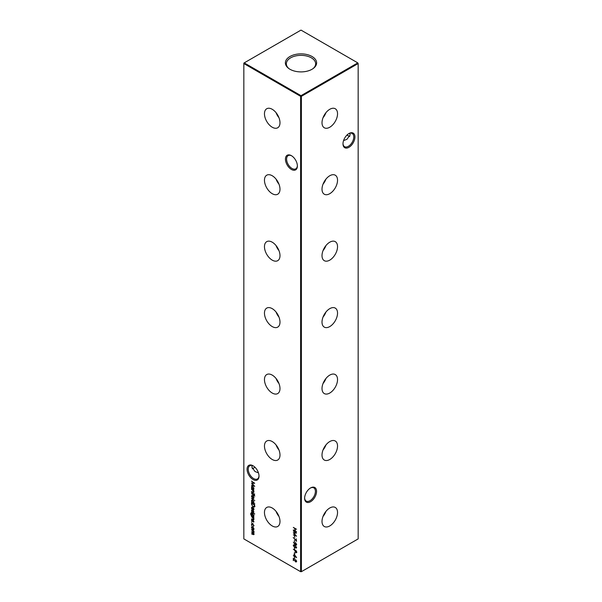 <?xml version="1.0" encoding="UTF-8"?>
<svg xmlns="http://www.w3.org/2000/svg" width="602" height="602" viewBox="0 0 602 602"><rect width="100%" height="100%" fill="white"/><g stroke="black" fill="none" stroke-linecap="round" stroke-linejoin="round"><path stroke-width="0.9" d="M329.776 127.225A10.986 6.344 120 0 0 336.977 117.443A10.986 6.344 120 0 0 335.148 108.684A10.986 6.344 120 0 0 329.776 109.293A10.986 6.344 120 0 0 322.634 118.865A10.986 6.344 120 0 0 324.169 127.699A10.986 6.344 120 0 0 329.776 127.225M323.018 117.736A10.543 6.088 120 0 0 325.945 112.672M329.776 193.678A10.986 6.344 120 0 0 336.977 183.896A10.986 6.344 120 0 0 335.148 175.137A10.986 6.344 120 0 0 329.776 175.739A10.986 6.344 120 0 0 322.634 185.318A10.986 6.344 120 0 0 324.169 194.153A10.986 6.344 120 0 0 329.776 193.678M323.018 184.189A10.543 6.088 120 0 0 325.945 179.125M329.776 260.132A10.986 6.344 120 0 0 336.977 250.342A10.986 6.344 120 0 0 335.148 241.583A10.986 6.344 120 0 0 329.776 242.192A10.986 6.344 120 0 0 322.634 251.764A10.986 6.344 120 0 0 324.169 260.606A10.986 6.344 120 0 0 329.776 260.132M323.018 250.635A10.543 6.088 120 0 0 325.945 245.571M329.776 326.577A10.986 6.344 120 0 0 336.977 316.795A10.986 6.344 120 0 0 335.148 308.036A10.986 6.344 120 0 0 329.776 308.645A10.986 6.344 120 0 0 322.634 318.217A10.986 6.344 120 0 0 324.169 327.052A10.986 6.344 120 0 0 329.776 326.577M323.018 317.088A10.543 6.088 120 0 0 325.945 312.024M329.776 393.031A10.986 6.344 120 0 0 336.977 383.248A10.986 6.344 120 0 0 335.148 374.489A10.986 6.344 120 0 0 329.776 375.099A10.986 6.344 120 0 0 322.634 384.67A10.986 6.344 120 0 0 324.169 393.505A10.986 6.344 120 0 0 329.776 393.031M323.018 383.542A10.543 6.088 120 0 0 325.945 378.477M329.776 459.484A10.986 6.344 120 0 0 336.977 449.702A10.986 6.344 120 0 0 335.148 440.942A10.986 6.344 120 0 0 329.776 441.544A10.986 6.344 120 0 0 322.634 451.124A10.986 6.344 120 0 0 324.169 459.958A10.986 6.344 120 0 0 329.776 459.484M323.018 449.995A10.543 6.088 120 0 0 325.945 444.931M329.776 525.937A10.986 6.344 120 0 0 336.977 516.147A10.986 6.344 120 0 0 335.148 507.388A10.986 6.344 120 0 0 329.776 507.998A10.986 6.344 120 0 0 322.634 517.569A10.986 6.344 120 0 0 324.169 526.411A10.986 6.344 120 0 0 329.776 525.937M323.018 516.441A10.543 6.088 120 0 0 325.945 511.376M291.406 169.448A8.436 4.869 60 0 1 285.446 159.116A8.436 4.869 60 0 1 291.406 155.67L291.406 155.67A8.436 4.869 60 0 1 297.373 166.001A8.436 4.869 60 0 1 291.406 169.448M291.707 155.85A7.623 4.402 -120 0 0 288.17 155.625A7.623 4.402 -120 0 0 287.003 161.735A7.623 4.402 -120 0 0 291.985 168.455A7.623 4.402 -120 0 0 295.793 168.831A7.623 4.402 -120 0 0 297.365 165.655M253.043 479.553A8.436 4.869 60 0 1 247.076 469.221A8.436 4.869 60 0 1 253.043 465.775L253.043 465.775A8.436 4.869 60 0 1 259.01 476.114A8.436 4.869 60 0 1 253.043 479.553M253.337 465.956A7.623 4.402 -120 0 0 249.807 465.73A7.623 4.402 -120 0 0 248.641 471.84A7.623 4.402 -120 0 0 253.615 478.56A7.623 4.402 -120 0 0 257.43 478.936A7.623 4.402 -120 0 0 259.003 475.768M347.166 134.871A8.436 4.869 -120 0 0 348.663 136.044M349.777 136.481A7.623 4.402 60 0 1 348.385 135.894L348.385 135.894A7.623 4.402 60 0 1 347.083 134.953M354.924 136.963A8.436 4.869 -60 0 1 348.957 147.294A8.436 4.869 -60 0 1 342.989 143.855A8.436 4.869 -60 0 1 348.957 133.524A8.436 4.869 -60 0 1 354.924 136.963M342.997 143.509A7.623 4.402 120 0 0 344.57 146.677A7.623 4.402 120 0 0 350.447 144.638A7.623 4.402 120 0 0 353.773 136.963A7.623 4.402 120 0 0 352.193 133.478A7.623 4.402 120 0 0 348.663 133.697M316.554 491.375A8.436 4.869 -60 0 1 310.594 501.707A8.436 4.869 -60 0 1 304.627 498.26A8.436 4.869 -60 0 1 310.594 487.929A8.436 4.869 -60 0 1 316.554 491.375M304.635 497.914A7.623 4.402 120 0 0 306.207 501.082A7.623 4.402 120 0 0 312.077 499.043A7.623 4.402 120 0 0 315.403 491.375A7.623 4.402 120 0 0 313.83 487.883A7.623 4.402 120 0 0 310.293 488.109M253.337 468.303A8.436 4.869 120 0 0 254.834 467.129M254.917 467.212A7.623 4.402 -60 0 1 253.615 468.145A7.623 4.402 -60 0 1 252.223 468.74M258.446 472.863L255.015 471.532L251.854 467.129L252.223 465.519M343.554 140.605L346.985 139.273L350.146 134.871L349.777 133.26M272.224 109.293A10.986 6.344 -120 0 0 266.852 108.684A10.986 6.344 -120 0 0 265.023 117.443A10.986 6.344 -120 0 0 272.224 127.225A10.986 6.344 -120 0 0 277.831 127.699A10.986 6.344 -120 0 0 279.366 118.865A10.986 6.344 -120 0 0 272.224 109.293M276.055 112.672A10.543 6.088 -120 0 0 278.982 117.736M272.224 175.739A10.986 6.344 -120 0 0 266.852 175.137A10.986 6.344 -120 0 0 265.023 183.896A10.986 6.344 -120 0 0 272.224 193.678A10.986 6.344 -120 0 0 277.831 194.153A10.986 6.344 -120 0 0 279.366 185.318A10.986 6.344 -120 0 0 272.224 175.739M276.055 179.125A10.543 6.088 -120 0 0 278.982 184.189M272.224 242.192A10.986 6.344 -120 0 0 266.852 241.583A10.986 6.344 -120 0 0 265.023 250.342A10.986 6.344 -120 0 0 272.224 260.132A10.986 6.344 -120 0 0 277.831 260.606A10.986 6.344 -120 0 0 279.366 251.764A10.986 6.344 -120 0 0 272.224 242.192M276.055 245.571A10.543 6.088 -120 0 0 278.982 250.635M272.224 308.645A10.986 6.344 -120 0 0 266.852 308.036A10.986 6.344 -120 0 0 265.023 316.795A10.986 6.344 -120 0 0 272.224 326.577A10.986 6.344 -120 0 0 277.831 327.052A10.986 6.344 -120 0 0 279.366 318.217A10.986 6.344 -120 0 0 272.224 308.645M276.055 312.024A10.543 6.088 -120 0 0 278.982 317.088M272.224 375.099A10.986 6.344 -120 0 0 266.852 374.489A10.986 6.344 -120 0 0 265.023 383.248A10.986 6.344 -120 0 0 272.224 393.031A10.986 6.344 -120 0 0 277.831 393.505A10.986 6.344 -120 0 0 279.366 384.67A10.986 6.344 -120 0 0 272.224 375.099M276.055 378.477A10.543 6.088 -120 0 0 278.982 383.542M272.224 441.544A10.986 6.344 -120 0 0 266.852 440.942A10.986 6.344 -120 0 0 265.023 449.702A10.986 6.344 -120 0 0 272.224 459.484A10.986 6.344 -120 0 0 277.831 459.958A10.986 6.344 -120 0 0 279.366 451.124A10.986 6.344 -120 0 0 272.224 441.544M276.055 444.931A10.543 6.088 -120 0 0 278.982 449.995M272.224 507.998A10.986 6.344 -120 0 0 266.852 507.388A10.986 6.344 -120 0 0 265.023 516.147A10.986 6.344 -120 0 0 272.224 525.937A10.986 6.344 -120 0 0 277.831 526.411A10.986 6.344 -120 0 0 279.366 517.569A10.986 6.344 -120 0 0 272.224 507.998M276.055 511.376A10.543 6.088 -120 0 0 278.982 516.441M312.047 56.505A15.629 9.022 0 0 0 290.653 56.121A15.629 9.022 0 0 0 288.674 68.425A15.629 9.022 0 0 0 289.953 69.26A15.629 9.022 0 0 0 313.326 68.425A15.629 9.022 0 0 0 312.047 56.505M312.92 68.718A14.644 8.451 0 0 0 315.636 63.985A14.644 8.451 0 0 0 311.354 57.83A14.644 8.451 0 0 0 295.251 56.031A14.644 8.451 0 0 0 286.364 63.985A14.644 8.451 0 0 0 289.08 68.718M301.384 571.682L358.167 538.895L358.167 63.549L301.384 96.328L301.384 571.682L300.616 571.682L300.616 96.328L243.833 63.549L243.833 538.895L300.616 571.682L301.384 571.682M251.734 521.851L251.734 522.468L251.734 521.851M253.502 527.788L253.886 529.038L253.502 529.843L252.667 529.73L251.47 527.638L251.802 526.855L253.502 527.788M293.325 527.405L296.523 529.256L295.213 528.827L295.213 530.723L296.523 531.807L293.325 529.963L294.882 530.535L294.882 528.639L293.325 527.405M294.393 535.878L294.724 537.488L294.393 535.878M294.393 540.423L294.724 542.033L294.393 540.423M293.633 545.457L294.927 545.277L296.605 547.481L294.927 547.782L293.242 545.54L293.52 544.93M296.605 547.481L296.327 548.098M293.325 549.227L296.523 551.071L296.477 552.613L295.665 552.847L294.799 550.409L293.325 549.227M296.477 552.613L295.966 552.576M294.062 554.058L296.605 557.602L293.325 555.714L294.062 555.804L294.062 554.058M254.593 506.726L253.066 506.959L251.508 504.175L251.508 503.031L254.706 504.875L254.262 507.132M253.886 511.993L253.555 512.49L253.284 511.294L252.14 511.723L251.47 510.541L251.786 509.954L252.133 511.384L253.276 510.955L253.668 512.422M253.352 512.151L253.841 511.685M253.043 511.279L252.667 511.715M251.854 510.406L251.47 510.541L251.786 509.954M251.997 510.3L251.756 510.692M252.351 511.422L252.915 510.872M251.508 511.971L253.848 513.656L251.508 511.971M253.886 519.293L252.705 519.616L251.508 518.932L253.141 519.503L253.6 519.074L251.508 516.561L253.848 517.916L253.427 517.998L253.645 519.857M253.141 519.503L253.848 518.932M254.789 503.739L251.508 502.173L251.914 502.076L251.47 500.721L251.824 499.923L252.682 500.014L253.886 502.128L253.389 502.933L254.789 503.739M253.502 496.454L253.886 497.703L253.502 498.509L252.667 498.396L251.47 496.311L251.802 495.521L253.502 496.454M251.508 492.286L253.848 493.964L251.508 492.286M253.886 491.939L252.705 492.263L251.508 491.571L253.141 492.143L253.6 491.714L251.508 489.208L253.848 490.555L253.427 490.645L253.645 492.504M253.141 492.143L253.848 491.571M296.568 561.041L295.537 559.589L296.605 561.41L295.657 561.975L293.656 559.153L293.325 560.68L293.325 558.174L295.627 561.628L296.282 561.207L295.627 561.628M296.605 561.41L295.966 561.711M253.848 489.471L251.508 488.448L251.914 488.35L251.47 486.995L251.824 486.198L252.682 486.288L253.886 488.403L253.412 489.215L253.848 489.471M254.578 493.918L254.578 494.528L254.601 493.926M254.827 496.071L253.848 495.288L253.555 495.694L253.555 495.122L251.508 493.61L253.848 494.581L254.827 496.071M251.508 498.343L254.789 500.563L251.508 498.343M253.886 521.648L253.555 522.145L253.284 520.948L252.14 521.377L251.47 520.196L251.786 519.609L252.133 521.039L253.276 520.61L253.668 522.077M253.352 521.806L253.841 521.34M253.043 520.933L252.667 521.37M251.854 520.06L251.47 520.196L251.786 519.609M251.997 519.955L251.756 520.346M252.351 521.076L252.915 520.527M253.645 516.463L253.848 517.156L251.275 515.575L250.605 513.92L251.343 512.964L250.891 514.055L251.832 515.666L251.508 514.394L251.862 513.604L252.682 513.694L253.886 515.779L253.555 516.531M250.929 513.032L251.343 512.964M251.343 513.295L250.891 514.055M254.578 513.604L254.578 514.221L254.601 513.619M251.756 508.08L252.11 509.578L251.47 507.96L251.771 507.208L253.45 508.058L253.886 509.36L253.427 510.18L252.614 510.007L252.614 507.591L251.756 508.08L252.885 507.441M294.393 557.083L294.724 558.694L294.393 557.083M294.393 552.538L294.724 554.149L294.393 552.538M294.393 547.805L294.724 549.415L294.393 547.805M294.687 544.238L293.407 542.093L294.702 543.877L295.627 542.891L296.605 544.629L295.627 545.201L294.687 544.238L295.04 544.027M295.085 543.651L294.679 543.471L295.627 542.891M296.605 544.629L295.966 544.961M296.199 538.865L296.523 541.326L293.242 537.488L296.199 540.573L296.199 538.865M293.325 531.054L296.523 533.056L293.904 533.109L296.523 536.194L293.325 534.839L295.627 535.479L293.325 532.747L295.635 532.74L293.58 530.904M253.886 534.207L252.772 534.478L251.508 533.748L253.6 533.982L251.508 531.897L253.6 532.13L251.508 529.722L253.848 531.069L253.442 531.167L253.886 532.356L253.322 532.89L253.675 534.704M253.886 532.356L254.27 532.138M252.772 534.147L253.841 533.846M253.878 532.236L253.45 532.499L253.841 531.995M253.186 526.389L253.6 525.644L252.682 523.966L251.756 524.583L252.005 525.99L251.47 524.41L251.839 523.537L252.659 523.62L253.886 525.839L253.404 526.268M252.938 523.815L251.756 524.583M251.508 481.261L254.706 483.255L252.08 483.316L254.706 486.401L251.508 485.039L253.811 485.686L251.508 483.022L253.811 482.939L251.764 481.111M357.784 62.879L301 30.1L244.216 62.879L301 95.665L357.784 62.879L358.167 63.549L357.784 62.879M243.833 63.105L243.833 63.549L244.216 62.879L243.833 63.105M301 95.665L300.616 96.328L301.384 96.328L301 95.665M296.5 561.892L296.041 561.756M296.011 561.41L296.658 560.981L296.011 561.41M253.51 489.163L253.096 488.922M251.854 486.74L252.035 486.123M253.066 486.393L252.14 486.95L253.066 486.393M253.058 488.568L253.984 488.019L253.058 488.568M252.674 488.786L253.6 488.237L252.682 486.619L251.756 487.168L252.674 488.786L253.863 488.087M252.938 486.469L251.756 487.168M253.803 492.331L253.329 492.173M253.525 491.924L253.984 491.495L253.525 491.924M253.886 498.283L253.051 498.178M251.854 496.033L252.02 495.446M253.051 495.717L252.14 496.251L253.051 495.717M253.051 497.846L253.984 497.312L253.051 497.846M252.667 498.065L253.6 497.538L252.667 495.935L251.756 496.469L252.667 498.065L253.863 497.387M252.93 495.785L251.756 496.469M253.487 502.873L253.096 502.647M251.854 500.465L252.035 499.848M253.066 500.119L252.14 500.676L253.066 500.119M253.058 502.294L253.984 501.744L253.058 502.294M252.674 502.519L253.6 501.963L252.682 500.345L251.756 500.894L252.674 502.519L253.863 501.812M252.938 500.194L251.756 500.894M253.863 521.806L253.487 521.731M252.885 521.242L252.14 521.377M251.854 519.977L252.17 519.391M253.299 520.309L252.592 520.805M253.803 519.692L253.329 519.526M253.525 519.278L253.984 518.849L253.525 519.278M253.532 516.531L253.118 516.29M252.373 515.861L251.659 515.35M250.989 513.694L251.726 512.746M251.892 514.116L252.08 513.536M253.058 513.799L252.178 514.356L253.058 513.799M253.073 515.937L253.984 515.417L253.073 515.937M252.689 516.155L253.6 515.643L252.674 514.018L251.794 514.582L252.689 516.155L253.863 515.493M252.938 513.867L251.794 514.582M253.863 512.151L253.487 512.069M252.885 511.587L252.14 511.723M251.854 510.323L252.17 509.736M253.299 510.654L252.592 511.151M251.854 507.667L251.997 507.132M253.811 509.962L252.998 509.789M253.133 507.659L252.614 510.007M252.998 507.373L252.14 507.862L252.998 507.373M253.284 509.623L253.984 508.991L253.284 509.623M253.585 508.276L252.9 507.795M253.863 509.059L253.382 508.389M252.9 509.841L253.6 509.217L252.9 509.841M254.977 506.5L253.45 506.733M253.45 506.402L254.699 506.041M254.383 506.538L254.375 505.018L251.839 503.55L251.914 505.07L253.066 506.628L254.383 506.538M294.393 554.893L294.393 555.992L295.778 556.797L294.596 554.781M296.861 552.388L296.049 552.628M296.049 552.297L296.583 551.665L296.049 552.297M296.523 551.703L295.13 550.597L295.665 552.516L296.199 551.891L295.665 552.516M293.625 545.314L293.738 544.863M296.485 547.948L295.725 547.775M296.222 547.564L296.598 547.353M294.453 545.028L294.017 545.246M296.455 547.511L296.071 547.737L296.282 547.301L294.927 545.608L293.573 545.743L294.927 547.451L296.568 547.135M294.167 545.073L293.573 545.743M295.063 543.252L295.183 542.756M296.485 545.119L296.011 544.983M296.026 544.659L296.658 544.2L296.026 544.659M296.026 543.004L295.394 543.501L296.026 543.004M295.898 543.079L295.01 543.719L295.642 544.885L296.282 544.419L295.642 543.23L295.01 543.719M296.56 544.253L295.642 544.885M296.289 532.883L293.904 533.109M296.064 535.614L295.68 535.449M254.27 533.982L253.156 534.252M253.156 533.921L253.984 533.756L253.156 533.921M253.081 532.033L253.984 531.912M253.886 529.617L253.051 529.512M251.854 527.367L252.02 526.78M253.051 527.043L252.14 527.585L253.051 527.043M253.051 529.173L253.984 528.646L253.051 529.173M252.667 529.399L253.6 528.872L252.667 527.269L251.756 527.803L252.667 529.399L253.863 528.722M252.93 527.119L251.756 527.803M253.57 526.171L253.984 525.426M253.066 523.74L252.14 524.365L253.066 523.74M251.854 524.101L252.05 523.462M254.473 483.082L252.08 483.316M254.247 485.822L253.856 485.656M295.183 550.454L294.799 550.672M296.071 561.674L296.455 561.448M253.322 488.862L253.705 488.643M252.027 486.559L252.411 486.341M253.442 492.135L253.826 491.917M253.329 498.132L253.713 497.907M252.012 495.867L252.396 495.642M253.322 502.587L253.705 502.369M252.027 500.285L252.411 500.066M253.427 521.768L253.811 521.55M251.945 519.985L252.328 519.759M253.442 519.496L253.826 519.27M251.154 513.356L251.538 513.137M253.337 516.238L253.72 516.019M252.057 513.942L252.441 513.724M253.427 512.114L253.811 511.896M251.945 510.323L252.328 510.105M251.997 507.524L252.381 507.305M253.337 509.834L253.72 509.608M296.026 552.553L296.41 552.327M295.236 543.192L295.62 542.974M296.056 544.923L296.44 544.705M253.45 534.35L253.826 534.132M253.329 529.467L253.713 529.241M252.012 527.202L252.396 526.976M252.035 523.906L252.419 523.68"/></g></svg>
